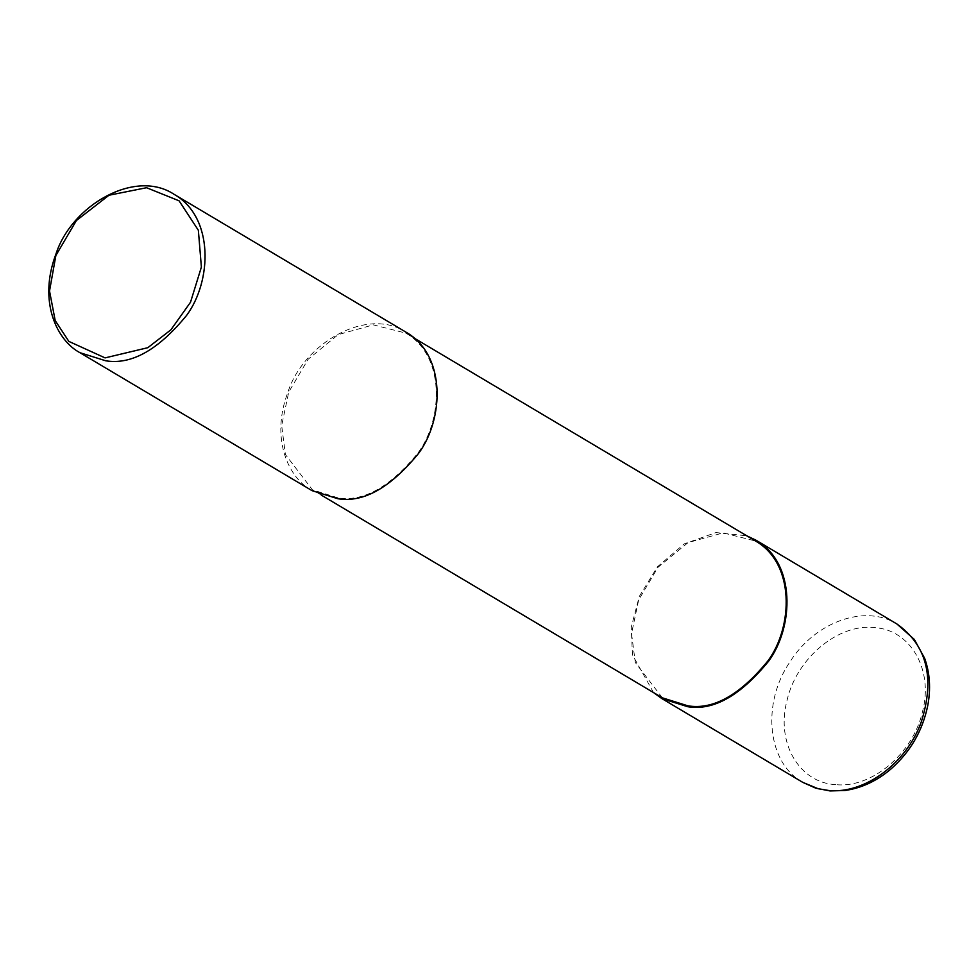 <?xml version="1.0" encoding="UTF-8"?>
<svg xmlns="http://www.w3.org/2000/svg" width="977" height="977" viewBox="0 0 977 977"><rect width="100%" height="100%" fill="white"/><g stroke="black" fill="none" stroke-linecap="round" stroke-linejoin="round"><path stroke-width="0.73" stroke-dasharray="4.88 3.66" d="M653.552 692.583L632.437 654.859L631.252 627.185L639.3 596.41L657.423 566.819L684.291 543.847L715.958 532.563L746.746 535.799M662.369 697.834L635.282 662.504L631.557 633.56L638.64 599.976L658.046 567.234L688.064 542.614L723.212 532.856L755.563 541.038M338.018 497.855L312.481 489.856L285.394 454.525L281.669 425.581L288.752 392.009L308.158 359.255L338.176 334.635L373.324 324.877L405.675 333.059C445.292 355.628 443.192 418.84 418.095 452.839C390.153 487.034 363.456 502.031 338.018 497.855M312.005 490.637C289.314 478.632 269.786 439.87 288.044 391.801C303.578 343.574 366.888 306.277 406.151 332.265M835.604 784.629C799.101 782.821 775.787 742.532 786.986 700.619C796.316 658.559 838.046 623.521 874 627.564C910.491 629.432 933.743 669.77 922.496 711.683C913.129 753.658 871.46 788.61 835.604 784.629M802.764 782.357C767.299 762.89 761.168 703.477 790.271 661.405C815.539 621.531 865.414 604.018 896.91 623.985M321.299 495.095L312.481 489.856M414.504 338.298L405.675 333.059"/><path stroke-width="1.47" d="M746.746 535.799L756.039 540.244C796.06 563.033 793.922 626.892 768.581 661.234C740.358 695.771 713.393 710.926 687.698 706.701L661.893 698.616L653.552 692.583M414.504 338.298L755.563 541.038C795.18 563.607 793.08 626.819 767.983 660.818C740.041 695.013 713.344 710.01 687.906 705.834L662.369 697.834L321.299 495.095M174.114 194.338L406.151 332.265C446.171 355.054 444.046 418.913 418.693 453.255C390.47 487.792 363.505 502.947 337.81 498.722L312.005 490.637L79.967 352.709C57.264 340.704 37.737 301.93 56.007 253.873C71.529 205.646 134.85 168.349 174.114 194.338C214.122 217.126 211.997 280.985 186.656 315.327C158.421 349.864 131.468 365.019 105.76 360.794L79.967 352.709M105.076 357.887L68.854 341.4L55.2 320.59L49.522 290.999L55.872 255.485L76.401 220.533L109.009 195.229L146.562 187.718L179.084 200.822L198.355 230.267L201.384 267.1L190.503 302.259L170.89 329.835L147.808 347.702L105.076 357.887M828.618 790.466L818.115 788.72L802.764 782.357L815.795 788.183L830.023 790.93L844.885 790.515C861.335 788.17 876.54 781.124 890.499 769.375C910.088 752.29 922.508 731.028 927.747 705.614C930.91 688.846 929.884 673.092 924.682 658.376L914.35 639.471L896.959 624.022C926.99 645.394 935.123 677.977 921.335 721.771C906.656 763.171 864.657 794.24 828.618 790.466M802.825 782.394L661.893 698.616M896.959 624.022L756.039 540.244"/></g></svg>

